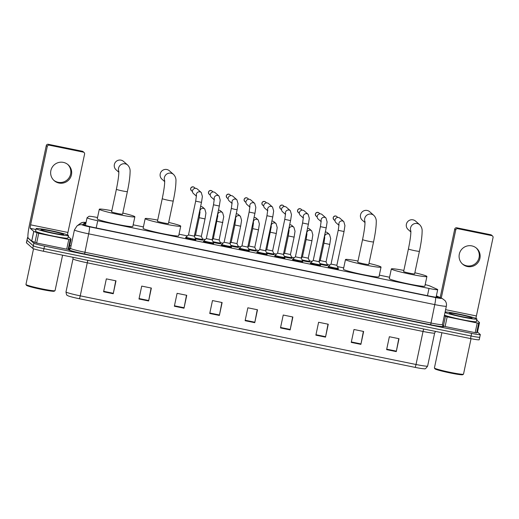 <?xml version="1.0" encoding="UTF-8"?>
<svg xmlns="http://www.w3.org/2000/svg" width="519" height="519" viewBox="0 0 519 519"><rect width="100%" height="100%" fill="white"/><g stroke="black" fill="none" stroke-linecap="round" stroke-linejoin="round"><path stroke-width="0.78" d="M202.611 239.862A5.287 0.35 -168 0 1 202.884 240.005A5.287 0.35 -168 0 1 202.91 240.05A5.287 0.35 -168 0 1 195.533 238.811M220.432 243.508A5.287 0.35 -168 0 1 220.705 243.645A5.287 0.35 -168 0 1 220.731 243.696A5.287 0.35 -168 0 1 213.354 242.451M238.247 247.148A5.287 0.35 -168 0 1 238.519 247.291A5.287 0.35 -168 0 1 238.545 247.336A5.287 0.35 -168 0 1 231.169 246.097M256.068 250.794A5.287 0.35 -168 0 1 256.341 250.93A5.287 0.35 -168 0 1 256.367 250.982A5.287 0.35 -168 0 1 248.99 249.736M273.883 254.433A5.287 0.35 -168 0 1 274.155 254.576A5.287 0.35 -168 0 1 274.181 254.621A5.287 0.35 -168 0 1 266.805 253.382M291.704 258.079A5.287 0.35 -168 0 1 291.976 258.215A5.287 0.35 -168 0 1 292.002 258.267A5.287 0.35 -168 0 1 284.626 257.022M309.519 261.719A5.287 0.35 -168 0 1 309.791 261.861A5.287 0.35 -168 0 1 309.817 261.907A5.287 0.35 -168 0 1 302.441 260.668M327.34 265.365A5.287 0.35 -168 0 1 327.606 265.501A5.287 0.35 -168 0 1 327.638 265.553A5.287 0.35 -168 0 1 320.262 264.307M213.406 243.346A5.287 0.35 -168 0 1 213.679 243.489A5.287 0.35 -168 0 1 213.705 243.534A5.287 0.35 -168 0 1 208.761 242.847A5.287 0.35 -168 0 1 203.39 241.387A5.287 0.35 -168 0 1 203.357 241.335A5.287 0.35 -168 0 1 203.708 241.29M231.227 246.992A5.287 0.35 -168 0 1 231.493 247.135A5.287 0.35 -168 0 1 231.526 247.18A5.287 0.35 -168 0 1 226.582 246.486A5.287 0.35 -168 0 1 221.204 245.026A5.287 0.35 -168 0 1 221.178 244.981A5.287 0.35 -168 0 1 221.529 244.929M249.042 250.632A5.287 0.35 -168 0 1 249.315 250.774A5.287 0.35 -168 0 1 249.341 250.82A5.287 0.35 -168 0 1 244.397 250.132A5.287 0.35 -168 0 1 239.025 248.672A5.287 0.35 -168 0 1 238.993 248.62A5.287 0.35 -168 0 1 239.343 248.575M266.863 254.278A5.287 0.35 -168 0 1 267.129 254.42A5.287 0.35 -168 0 1 267.162 254.466A5.287 0.35 -168 0 1 262.218 253.772A5.287 0.35 -168 0 1 256.84 252.312A5.287 0.35 -168 0 1 256.814 252.266A5.287 0.35 -168 0 1 257.165 252.215M195.592 239.707A5.287 0.35 -168 0 1 195.864 239.849A5.287 0.35 -168 0 1 195.89 239.895A5.287 0.35 -168 0 1 190.947 239.201A5.287 0.35 -168 0 1 185.568 237.741A5.287 0.35 -168 0 1 185.543 237.696A5.287 0.35 -168 0 1 185.893 237.644M284.678 257.917A5.287 0.35 -168 0 1 284.95 258.06A5.287 0.35 -168 0 1 284.976 258.105A5.287 0.35 -168 0 1 280.033 257.418A5.287 0.35 -168 0 1 274.661 255.958A5.287 0.35 -168 0 1 274.629 255.906A5.287 0.35 -168 0 1 274.979 255.861M302.499 261.563A5.287 0.35 -168 0 1 302.765 261.699A5.287 0.35 -168 0 1 302.798 261.751A5.287 0.35 -168 0 1 297.854 261.057A5.287 0.35 -168 0 1 292.476 259.597A5.287 0.35 -168 0 1 292.45 259.552A5.287 0.35 -168 0 1 292.8 259.5M320.314 265.203A5.287 0.35 -168 0 1 320.586 265.345A5.287 0.35 -168 0 1 320.612 265.391A5.287 0.35 -168 0 1 315.669 264.696A5.287 0.35 -168 0 1 310.291 263.243A5.287 0.35 -168 0 1 310.265 263.191A5.287 0.35 -168 0 1 310.615 263.146M338.135 268.848A5.287 0.35 -168 0 1 338.401 268.985A5.287 0.35 -168 0 1 338.427 269.037A5.287 0.35 -168 0 1 333.49 268.342A5.287 0.35 -168 0 1 328.112 266.883A5.287 0.35 -168 0 1 328.086 266.837A5.287 0.35 -168 0 1 328.436 266.785M97.54 217.532A9.913 0.655 12 0 0 88.95 216.339L87.069 217.753A9.913 0.655 12 0 0 87.049 217.785A9.913 0.655 12 0 0 87.095 217.876A9.913 0.655 12 0 0 97.741 220.724L428.999 288.447A9.913 0.655 12 0 0 437.705 289.628A9.913 0.655 12 0 0 437.335 289.355L430.141 286.086A9.913 0.655 12 0 0 425.171 284.62M389.574 277.237L379.331 275.141M343.708 267.862L337.434 266.578M329.935 265.04L327.301 264.502M312.12 261.401L309.486 260.862M294.299 257.761L291.665 257.223M276.484 254.115L273.85 253.577M258.663 250.476L256.029 249.937M240.848 246.83L238.215 246.291M223.027 243.19L220.393 242.652M205.213 239.544L202.579 239.006M187.391 235.905L179.029 234.192M143.406 226.913L133.162 224.818M85.927 223.047L83.825 224.63A9.913 0.655 12 0 0 83.806 224.662A9.913 0.655 12 0 0 83.851 224.753A9.913 0.655 12 0 0 94.497 227.607L429.622 296.115A9.913 0.655 12 0 0 438.328 297.296A9.913 0.655 12 0 0 437.958 297.024L436.291 296.271M477.499 332.05L480.276 334.502A9.913 0.655 -168 0 1 480.322 334.586A9.913 0.655 -168 0 1 471.622 333.406L44.511 246.09A9.913 0.655 -168 0 1 33.865 243.236L27.559 237.67A9.913 0.655 -168 0 1 27.507 237.585A9.913 0.655 -168 0 1 27.994 237.481M69.663 245.604L71.038 245.883M479.725 337.078A9.913 0.655 -168 0 1 479.777 337.168L479.225 339.75A9.913 0.655 -168 0 1 470.525 338.57L43.414 251.248A9.913 0.655 -168 0 1 32.768 248.4L26.463 242.834L27.007 240.252A9.913 0.655 -168 0 1 26.956 240.161A9.913 0.655 -168 0 0 27.007 240.252L33.313 245.818L27.007 240.252L27.559 237.67M43.414 251.248L43.959 248.672A9.913 0.655 -168 0 1 33.313 245.818A9.913 0.655 -168 0 0 43.959 248.672L471.07 335.988L43.959 248.672L44.511 246.09M479.777 337.168A9.913 0.655 -168 0 1 471.07 335.988A9.913 0.655 -168 0 0 479.777 337.168L480.322 334.586M398.754 338.648L396.276 351.603L399.014 338.699L389.367 336.727L386.623 349.631L396.276 351.603M363.378 331.414L360.893 344.369L363.637 331.466L353.99 329.494L351.246 342.397L360.893 344.369M328.002 324.18L325.517 337.136L328.261 324.232L318.608 322.26L315.87 335.164L325.517 337.136M292.625 316.947L290.14 329.909L292.878 317.005L283.231 315.033L280.487 327.93L290.14 329.909M115.731 280.785L113.246 293.741L115.99 280.837L106.343 278.865L103.599 291.769L113.246 293.741M151.107 288.019L148.622 300.975L151.366 288.071L141.719 286.099L138.975 299.002L148.622 300.975M186.49 295.253L184.005 308.208L186.749 295.305L177.096 293.332L174.358 306.236L184.005 308.208M221.866 302.486L219.381 315.442L222.126 302.538L212.479 300.566L209.734 313.47L219.381 315.442M257.242 309.72L254.758 322.675L257.502 309.772L247.855 307.799L245.111 320.703L254.758 322.675M415.122 367.381A3.302 0.383 -78.4 0 0 416.017 364.494A13.222 0.876 12 0 0 427.624 366.07C426.073 368.373 424.977 369.275 424.321 368.775A10.841 0.72 -168 0 1 415.122 367.381L79.349 298.736A10.841 0.72 -168 0 1 67.898 295.739L67.081 295.181C66.756 295.525 66.387 294.442 65.984 291.931A13.222 0.876 12 0 0 66.056 292.048A13.222 0.876 12 0 0 80.244 295.849A3.302 0.383 101.6 0 1 79.349 298.736M26.463 242.834A9.913 0.655 -168 0 1 26.411 242.743L27.507 237.585M67.73 164.419A10.575 10.484 -48.6 0 1 58.128 182.292A10.575 10.484 -48.6 0 1 53.755 180.255M63.357 162.389A10.575 10.484 131.4 0 0 54.164 180.638A10.575 10.484 131.4 0 0 70.552 177.388A10.575 10.484 131.4 0 0 63.357 162.389M68.774 239.486L70.221 239.694L71.058 239.058L69.001 248.737L68.164 249.367L66.717 249.165L68.774 239.486L38.698 233.342L36.641 243.015L31.685 241.095L28.208 238.033A13.222 1.538 101.6 0 1 29.628 223.955L46.288 145.567A1.654 1.635 -48.6 0 1 48.241 144.282L49.234 145.164A1.654 1.635 131.4 0 0 47.281 146.442L30.621 224.831A3.302 0.383 -78.4 0 0 30.271 228.354L33.793 231.448L38.698 233.342M66.717 249.165L36.641 243.015M67.535 234.925A3.302 0.383 -78.4 0 1 67.931 232.46L84.591 154.072A1.654 1.635 131.4 0 0 83.325 152.132L82.333 151.25L48.241 144.282M82.333 151.25A1.654 1.635 -48.6 0 1 83.079 151.626L84.078 152.502M83.325 152.132L49.234 145.164M71.058 239.058L68.236 236.56M62.591 255.173L55.046 290.653A14.876 0.986 -168 0 1 55.001 290.711L54.223 291.217A14.214 0.941 -168 0 1 40.514 289.2A14.214 0.941 -168 0 1 26.534 285.379A14.214 0.941 -168 0 1 26.475 285.32L25.969 284.542A14.876 0.986 -168 0 1 25.95 284.47L33.54 248.763M55.001 290.711A14.876 0.986 -168 0 1 40.664 288.603A14.876 0.986 -168 0 1 26.028 284.6A14.876 0.986 -168 0 1 25.969 284.542M68.372 235.367A16.524 1.096 -168 0 1 68.456 235.509A16.524 1.096 -168 0 1 53.009 233.349A16.524 1.096 -168 0 1 36.213 228.788A16.524 1.096 -168 0 1 36.129 228.639A16.524 1.096 -168 0 1 51.576 230.806A16.524 1.096 -168 0 1 68.372 235.367M68.456 235.509L67.911 238.091A16.524 1.096 -168 0 1 52.458 235.924A16.524 1.096 -168 0 1 35.662 231.37A16.524 1.096 -168 0 1 35.577 231.221L36.129 228.639M41.033 229.774A11.567 0.766 -168 0 1 40.988 229.729A11.567 0.766 -168 0 1 51.413 231.111A11.567 0.766 -168 0 1 63.552 234.374A11.567 0.766 -168 0 1 63.571 234.523A11.567 0.766 -168 0 1 52.419 232.888A11.567 0.766 -168 0 1 41.033 229.774M118.838 171.484A5.618 5.566 -48.6 0 1 127.726 165.1L123.548 161.409A5.618 5.566 131.4 0 0 114.842 163.141A5.618 5.566 131.4 0 0 116.107 169.836L118.845 172.25M118.812 171.127C118.961 174.572 118.15 180.612 116.392 189.26L111.591 211.843A5.618 0.37 12 0 0 111.617 211.888A5.618 0.37 12 0 0 117.333 213.439A5.618 0.37 12 0 0 122.581 214.178L127.382 191.595C129.114 183.35 130.016 176.765 130.087 171.847C130.301 169.272 129.516 167.027 127.726 165.1M122.821 213.056A18.178 1.207 -168 0 1 134.778 216.624A18.178 1.207 -168 0 1 134.869 216.786A18.178 1.207 -168 0 1 117.878 214.405A18.178 1.207 -168 0 1 99.401 209.391A18.178 1.207 -168 0 1 99.304 209.228A18.178 1.207 -168 0 1 111.832 210.72M134.869 216.786L132.812 226.466A18.178 1.207 -168 0 1 115.821 224.085A18.178 1.207 -168 0 1 97.345 219.07A18.178 1.207 -168 0 1 97.248 218.908L99.304 209.228M164.698 180.859A5.618 5.566 -48.6 0 1 173.593 174.475L169.408 170.783A5.618 5.566 131.4 0 0 160.702 172.516A5.618 5.566 131.4 0 0 161.973 179.211L164.711 181.624M164.672 180.508C164.821 183.947 164.017 189.986 162.252 198.634L157.458 221.217A5.618 0.37 12 0 0 157.484 221.269A5.618 0.37 12 0 0 163.193 222.813A5.618 0.37 12 0 0 168.448 223.553L173.249 200.97C174.981 192.724 175.883 186.139 175.947 181.222C176.162 178.653 175.377 176.402 173.593 174.475M168.688 222.43A18.178 1.207 -168 0 1 180.638 225.999A18.178 1.207 -168 0 1 180.735 226.161A18.178 1.207 -168 0 1 163.738 223.78A18.178 1.207 -168 0 1 145.262 218.765A18.178 1.207 -168 0 1 145.171 218.603A18.178 1.207 -168 0 1 157.692 220.095M180.735 226.161L178.672 235.84A18.178 1.207 -168 0 1 161.681 233.459A18.178 1.207 -168 0 1 143.205 228.444A18.178 1.207 -168 0 1 143.114 228.282L145.171 218.603M365.006 221.808A5.618 5.566 -48.6 0 1 373.894 215.424L369.716 211.733A5.618 5.566 131.4 0 0 361.01 213.465A5.618 5.566 131.4 0 0 362.275 220.16L365.013 222.573M364.98 221.457C365.129 224.896 364.325 230.936 362.56 239.583L357.76 262.166A5.618 0.37 12 0 0 357.792 262.218A5.618 0.37 12 0 0 363.501 263.762A5.618 0.37 12 0 0 368.75 264.502L373.55 241.919C375.289 233.673 376.184 227.088 376.256 222.171C376.47 219.595 375.685 217.351 373.894 215.424M368.99 263.38A18.178 1.207 -168 0 1 380.946 266.948A18.178 1.207 -168 0 1 381.037 267.11A18.178 1.207 -168 0 1 364.046 264.729A18.178 1.207 -168 0 1 345.57 259.714A18.178 1.207 -168 0 1 345.472 259.552A18.178 1.207 -168 0 1 358 261.044M381.037 267.11L378.98 276.789A18.178 1.207 -168 0 1 361.99 274.408A18.178 1.207 -168 0 1 343.513 269.393A18.178 1.207 -168 0 1 343.416 269.231L345.472 259.552M410.866 231.182A5.618 5.566 -48.6 0 1 419.761 224.805L415.576 221.113A5.618 5.566 131.4 0 0 406.87 222.839A5.618 5.566 131.4 0 0 408.142 229.534L410.879 231.954M410.84 230.832C410.99 234.27 410.185 240.31 408.421 248.958L403.626 271.541A5.618 0.37 12 0 0 403.652 271.593A5.618 0.37 12 0 0 409.361 273.143A5.618 0.37 12 0 0 414.616 273.876L419.417 251.293C421.149 243.048 422.051 236.469 422.116 231.552C422.33 228.976 421.545 226.725 419.761 224.805M414.856 272.754A18.178 1.207 -168 0 1 426.806 276.322A18.178 1.207 -168 0 1 426.903 276.491A18.178 1.207 -168 0 1 409.906 274.103A18.178 1.207 -168 0 1 391.43 269.095A18.178 1.207 -168 0 1 391.339 268.926A18.178 1.207 -168 0 1 403.86 270.418M426.903 276.491L424.847 286.164A18.178 1.207 -168 0 1 407.85 283.783A18.178 1.207 -168 0 1 389.373 278.768A18.178 1.207 -168 0 1 389.282 278.606L391.339 268.926M194.294 236.158L188.488 234.951L195.676 201.145L196.467 195.462M195.676 239.136A4.956 0.331 -168 0 1 195.702 239.162A4.956 0.331 -168 0 1 195.702 239.181A4.956 0.331 -168 0 1 191.07 238.532A4.956 0.331 -168 0 1 186.029 237.164A4.956 0.331 -168 0 1 186.003 237.118A4.956 0.331 -168 0 1 186.01 237.105L185.841 237.884M196.448 196.182L193.431 193.516A2.978 2.945 -48.6 0 1 196.013 188.384A2.978 2.945 -48.6 0 1 197.363 189.052L201.262 192.497L202.391 196.467L201.495 202.378L195.676 201.145M212.115 239.804L206.309 238.591L213.497 204.784L214.282 199.101M212.128 239.823L213.517 242.808A4.956 0.331 -168 0 1 213.517 242.808A4.956 0.331 -168 0 1 213.517 242.821A4.956 0.331 -168 0 1 208.885 242.172A4.956 0.331 -168 0 1 203.844 240.81A4.956 0.331 -168 0 1 203.818 240.764A4.956 0.331 -168 0 1 203.831 240.745L206.309 238.591M214.269 199.821L211.246 197.155A2.978 2.945 -48.6 0 1 213.834 192.024A2.978 2.945 -48.6 0 1 215.184 192.698L219.083 196.137L220.212 200.113L219.316 206.024L213.497 204.784M229.93 243.443L224.13 242.23L221.645 244.391A4.956 0.331 -168 0 0 221.639 244.404L221.477 245.169M231.312 246.421A4.956 0.331 -168 0 1 231.338 246.447A4.956 0.331 -168 0 1 231.338 246.467A4.956 0.331 -168 0 1 226.706 245.818A4.956 0.331 -168 0 1 221.665 244.449A4.956 0.331 -168 0 1 221.639 244.404M232.084 203.467L229.067 200.801A2.978 2.945 -48.6 0 1 231.649 195.669A2.978 2.945 -48.6 0 1 232.999 196.338L236.898 199.783L238.026 203.753L237.131 209.663L234.705 209.345L231.312 208.43L232.103 202.747M254.771 247.245L248.971 246.038L247.764 247.115L241.945 245.876L249.133 212.07L249.918 206.387M249.133 250.061A4.956 0.331 -168 0 1 249.152 250.093A4.956 0.331 -168 0 1 249.152 250.106A4.956 0.331 -168 0 1 244.52 249.457A4.956 0.331 -168 0 1 239.48 248.088A4.956 0.331 -168 0 1 239.454 248.05A4.956 0.331 -168 0 1 239.467 248.03L241.945 245.876M249.905 207.107L246.882 204.441A2.978 2.945 -48.6 0 1 249.47 199.309A2.978 2.945 -48.6 0 1 250.82 199.984L254.719 203.422L255.848 207.399L254.952 213.309L249.133 212.07M272.754 216.923L265.579 250.755L259.76 249.522L266.948 215.716L267.739 210.033M266.948 253.707A4.956 0.331 -168 0 1 266.967 253.733A4.956 0.331 -168 0 1 266.974 253.752A4.956 0.331 -168 0 1 262.342 253.103A4.956 0.331 -168 0 1 257.301 251.734A4.956 0.331 -168 0 1 257.275 251.689A4.956 0.331 -168 0 1 257.281 251.676L259.766 249.516M267.72 210.753L264.696 208.087A2.978 2.945 -48.6 0 1 267.285 202.955A2.978 2.945 -48.6 0 1 268.634 203.623L272.533 207.062L273.662 211.038L272.767 216.948L266.948 215.716M283.387 254.375L277.587 253.155M284.762 257.346A4.956 0.331 -168 0 1 284.788 257.379A4.956 0.331 -168 0 1 284.788 257.392A4.956 0.331 -168 0 1 280.156 256.743A4.956 0.331 -168 0 1 275.115 255.374A4.956 0.331 -168 0 1 275.089 255.335A4.956 0.331 -168 0 1 275.102 255.316L277.581 253.162L284.769 219.355L285.554 213.672M285.541 214.392L282.518 211.726A2.978 2.945 -48.6 0 1 285.1 206.594A2.978 2.945 -48.6 0 1 286.456 207.269L290.355 210.708L291.483 214.678L290.588 220.594L284.769 219.355M308.228 258.177L302.421 256.963L301.215 258.04L295.395 256.808L302.583 223.001L303.375 217.318M302.583 260.992A4.956 0.331 -168 0 1 302.603 261.018A4.956 0.331 -168 0 1 302.609 261.038A4.956 0.331 -168 0 1 297.971 260.389A4.956 0.331 -168 0 1 292.937 259.02A4.956 0.331 -168 0 1 292.911 258.975A4.956 0.331 -168 0 1 292.917 258.962L295.402 256.801M303.356 218.038L300.332 215.372A2.978 2.945 -48.6 0 1 302.921 210.234A2.978 2.945 -48.6 0 1 304.27 210.909L308.169 214.347L309.298 218.324L308.403 224.234L302.583 223.001M326.204 227.854L319.036 261.686L313.229 260.473L320.405 226.641L321.19 220.958M320.398 264.632A4.956 0.331 -168 0 1 320.424 264.664A4.956 0.331 -168 0 1 320.424 264.677A4.956 0.331 -168 0 1 315.792 264.028A4.956 0.331 -168 0 1 310.751 262.659A4.956 0.331 -168 0 1 310.725 262.614A4.956 0.331 -168 0 1 310.738 262.601L313.217 260.441M321.177 221.678L318.153 219.012A2.978 2.945 -48.6 0 1 320.736 213.88A2.978 2.945 -48.6 0 1 322.091 214.555L325.984 217.993L327.119 221.963L326.224 227.88L320.405 226.641M336.837 265.3L331.038 264.08L328.553 266.247A4.956 0.331 -168 0 1 328.553 266.247L328.384 267.026M339.011 224.779A2.978 2.945 -48.6 0 1 343.805 221.632L344.934 225.609L344.039 231.519L336.85 265.326L338.239 268.304A4.956 0.331 -168 0 1 338.239 268.304A4.956 0.331 -168 0 1 338.245 268.323A4.956 0.331 -168 0 1 333.607 267.674A4.956 0.331 -168 0 1 328.572 266.305A4.956 0.331 -168 0 1 328.546 266.26M338.991 225.324L335.968 222.657A2.978 2.945 -48.6 0 1 338.557 217.519A2.978 2.945 -48.6 0 1 339.906 218.194L343.805 221.632M201.32 236.32L195.52 235.101M202.702 239.291A4.956 0.331 -168 0 1 202.721 239.324A4.956 0.331 -168 0 1 202.728 239.337A4.956 0.331 -168 0 1 200.12 239.077A4.956 0.331 -168 0 1 195.163 238.013M200.613 206.543A2.978 2.945 -48.6 0 1 202.793 207.263L204.804 209.04L205.933 213.011L205.037 218.927L199.231 217.714L200.01 212.005M217.831 215.826A2.978 2.945 -48.6 0 1 222.619 212.68L223.747 216.657L219.154 239.986L213.335 238.753L217.824 215.651M220.517 242.937A4.956 0.331 -168 0 1 220.543 242.963A4.956 0.331 -168 0 1 220.543 242.983A4.956 0.331 -168 0 1 217.941 242.723A4.956 0.331 -168 0 1 212.978 241.653M218.428 210.182A2.978 2.945 -48.6 0 1 220.607 210.909L222.619 212.68M236.956 243.606L231.156 242.386L229.956 243.43M240.654 226.187L236.969 243.632L238.357 246.603A4.956 0.331 -168 0 1 238.357 246.603A4.956 0.331 -168 0 1 238.364 246.622A4.956 0.331 -168 0 1 235.756 246.363A4.956 0.331 -168 0 1 230.799 245.299M236.249 213.828A2.978 2.945 -48.6 0 1 238.429 214.548L240.44 216.326L241.569 220.296L240.673 226.213L234.867 224.999L235.645 219.29M256.152 250.223A4.956 0.331 -168 0 1 256.178 250.249L254.79 247.265L258.488 229.852L252.688 228.645L253.46 222.93M256.016 251.027L256.178 250.268A4.956 0.331 -168 0 1 256.178 250.268A4.956 0.331 -168 0 1 253.577 250.009A4.956 0.331 -168 0 1 248.614 248.938M248.971 246.038L252.669 228.613M254.063 217.467A2.978 2.945 -48.6 0 1 256.243 218.194L258.254 219.965L259.383 223.942L258.475 229.826M276.29 233.466L272.605 250.917L266.798 249.704L271.281 226.576M273.974 253.862A4.956 0.331 -168 0 1 273.993 253.888A4.956 0.331 -168 0 1 273.993 253.908A4.956 0.331 -168 0 1 271.392 253.648A4.956 0.331 -168 0 1 266.435 252.584M271.885 221.113A2.978 2.945 -48.6 0 1 274.064 221.834L276.076 223.611L277.204 227.582L276.309 233.498L270.49 232.259M291.788 257.508A4.956 0.331 -168 0 1 291.814 257.534L290.426 254.55L284.607 253.311L283.406 254.355M291.814 257.534A4.956 0.331 -168 0 1 291.814 257.554A4.956 0.331 -168 0 1 289.213 257.294A4.956 0.331 -168 0 1 284.25 256.224M289.699 224.753A2.978 2.945 -48.6 0 1 291.879 225.473L293.89 227.251L295.019 231.227L294.124 237.138L288.324 235.931L289.096 230.215M309.609 261.148A4.956 0.331 -168 0 1 309.629 261.174L308.241 258.196L311.945 240.784L306.139 239.57L306.917 233.861M309.467 261.959L309.629 261.193A4.956 0.331 -168 0 1 309.629 261.193A4.956 0.331 -168 0 1 307.027 260.934A4.956 0.331 -168 0 1 302.071 259.87M302.421 256.963L306.126 239.544M307.52 228.392A2.978 2.945 -48.6 0 1 309.7 229.119L311.711 230.897L312.84 234.867L311.925 240.751M326.042 261.816L320.242 260.596L319.042 261.641M327.424 264.794A4.956 0.331 -168 0 1 327.45 264.82A4.956 0.331 -168 0 1 327.45 264.833A4.956 0.331 -168 0 1 324.849 264.58A4.956 0.331 -168 0 1 319.886 263.509M325.335 232.038A2.978 2.945 -48.6 0 1 327.515 232.759L329.526 234.536L330.655 238.513L329.76 244.423L323.94 243.184L324.732 237.501M476.189 247.92A10.575 10.484 -48.6 0 1 466.587 265.793A10.575 10.484 -48.6 0 1 462.215 263.762M471.816 245.889A10.575 10.484 131.4 0 0 462.624 264.145A10.575 10.484 131.4 0 0 479.011 260.888A10.575 10.484 131.4 0 0 471.816 245.889M477.227 322.993L478.674 323.194L479.511 322.565L477.454 332.244L476.617 332.874L475.17 332.666L477.227 322.993L447.157 316.843L445.101 326.522L442.675 325.757M475.17 332.666L445.101 326.522M440.177 297.595L454.748 229.067A1.654 1.635 -48.6 0 1 456.694 227.783L457.693 228.665A1.654 1.635 131.4 0 0 455.74 229.949L441.26 298.088M475.988 318.426A3.302 0.383 -78.4 0 1 476.39 315.961L493.05 237.572A1.654 1.635 131.4 0 0 491.785 235.632L490.786 234.757L456.694 227.783M490.786 234.757A1.654 1.635 -48.6 0 1 491.538 235.126L492.537 236.009M491.785 235.632L457.693 228.665M444.29 315.876L447.157 316.843M477.454 332.244L479.511 322.559L476.695 320.061M471.044 338.673L463.506 374.154A14.876 0.986 -168 0 1 463.461 374.212L462.676 374.718A14.214 0.941 -168 0 1 448.974 372.707A14.214 0.941 -168 0 1 434.987 368.879A14.214 0.941 -168 0 1 434.935 368.821L434.429 368.042A14.876 0.986 -168 0 1 434.409 367.971L441.903 332.718M463.461 374.212A14.876 0.986 -168 0 1 449.117 372.104A14.876 0.986 -168 0 1 434.481 368.107A14.876 0.986 -168 0 1 434.429 368.042M445.12 311.984A16.524 1.096 -168 0 1 462.001 314.728A16.524 1.096 -168 0 1 476.831 318.867A16.524 1.096 -168 0 1 476.916 319.016A16.524 1.096 -168 0 1 462.487 317.057A16.524 1.096 -168 0 1 445.01 312.503M476.916 319.016L476.364 321.592A16.524 1.096 -168 0 1 461.942 319.639A16.524 1.096 -168 0 1 444.459 315.085M449.493 313.275A11.567 0.766 -168 0 1 449.448 313.229A11.567 0.766 -168 0 1 459.873 314.611A11.567 0.766 -168 0 1 472.005 317.881A11.567 0.766 -168 0 1 472.031 318.03A11.567 0.766 -168 0 1 460.878 316.389A11.567 0.766 -168 0 1 449.493 313.275M96.203 227.951L97.741 220.724M427.461 295.674L428.999 288.447M86.063 222.424A6.611 0.441 12 0 0 85.434 222.456L82.281 224.824A6.611 0.441 12 0 0 82.3 224.909A6.611 0.441 12 0 0 89.391 226.809L435.46 297.556A6.611 0.441 12 0 0 441.228 298.282A6.611 0.441 12 0 0 441.014 298.166L436.343 296.038M441.014 298.166A6.611 6.319 114.5 0 1 442.376 298.6L445.043 300.631C446.308 302.279 446.742 304.128 446.353 306.171A13.222 0.876 -168 0 1 434.753 304.595L88.684 233.848A13.222 0.876 -168 0 1 74.496 230.047A13.222 0.876 -168 0 1 74.425 229.923L70.519 248.316A13.222 0.876 12 0 0 70.584 248.432A13.222 0.876 12 0 0 84.779 252.234L430.841 322.98A13.222 0.876 12 0 0 442.448 324.557L442.824 325.997M442.843 325.958L443.168 326.107A14.876 0.986 -168 0 1 430.666 324.738L84.603 253.992L88.684 233.848A6.611 0.772 -78.4 0 0 89.391 226.809M84.603 253.992A14.876 0.986 -168 0 1 68.638 249.717A14.876 0.986 -168 0 1 68.592 249.535L70.578 248.043M33.865 243.236L32.768 248.4M471.622 333.406L470.525 338.57M435.46 297.556A6.611 0.772 -78.4 0 1 434.753 304.595L430.666 324.738M70.519 248.316L69.935 249.237A1.654 1.648 53 0 1 68.592 249.535M85.434 222.456A6.611 6.585 -127 0 0 80.082 223.624L76.935 225.999L74.425 229.923M82.281 224.824A6.611 6.585 -127 0 0 76.935 225.999M437.88 297.393L437.958 297.024M423.718 329.001A3.302 0.383 -78.4 0 0 423.037 331.459L87.27 262.815A13.222 0.876 -168 0 1 73.075 259.013A13.222 0.876 -168 0 1 73.01 258.897L65.984 291.931M435.532 331.414L434.643 333.036A13.222 0.876 -168 0 1 423.037 331.459L416.017 364.494L80.244 295.849L87.27 262.815A3.302 0.383 -78.4 0 1 87.951 260.356M254.848 322.221L245.208 320.249M219.472 314.988L209.832 313.015M184.096 307.754L174.449 305.788M148.719 300.527L139.073 298.555M113.337 293.293L103.696 291.321M290.231 329.455L280.584 327.483M325.608 336.688L315.961 334.716M360.984 343.922L351.344 341.95M396.367 351.149L386.72 349.183M67.931 232.46L30.621 224.831M35.941 229.515L30.271 228.354M31.685 241.095L33.741 231.416M47.281 146.442L46.288 145.567M68.995 248.744L71.051 239.064M70.221 239.694L68.164 249.367M33.793 231.448L31.737 241.121M34.922 242.574L36.979 232.895M116.392 189.26A5.618 0.37 12 0 0 116.418 189.312A5.618 0.37 12 0 0 122.452 190.927A5.618 0.37 12 0 0 127.382 191.595M162.252 198.634A5.618 0.37 12 0 0 162.285 198.686A5.618 0.37 12 0 0 168.318 200.302A5.618 0.37 12 0 0 173.249 200.97M362.56 239.583A5.618 0.37 12 0 0 362.586 239.635A5.618 0.37 12 0 0 368.62 241.251A5.618 0.37 12 0 0 373.55 241.919M408.421 248.958A5.618 0.37 12 0 0 408.453 249.01A5.618 0.37 12 0 0 414.486 250.625A5.618 0.37 12 0 0 419.417 251.293M194.184 187.346L193.191 186.853C190.713 187.216 190.097 188.455 191.342 190.57A2.147 2.128 -48.6 0 1 193.204 186.859A2.147 2.128 -48.6 0 1 194.184 187.346L195.287 188.326M196.474 195.644A2.978 2.945 -48.6 0 1 201.262 192.497M201.482 202.352L194.314 236.19L195.702 239.162M211.999 190.992L211.006 190.499C208.534 190.856 207.918 192.095 209.157 194.21A2.147 2.128 -48.6 0 1 211.025 190.505A2.147 2.128 -48.6 0 1 211.999 190.992L213.108 191.965M214.289 199.283A2.978 2.945 -48.6 0 1 219.083 196.137M229.82 194.631L228.827 194.138C226.349 194.502 225.733 195.741 226.978 197.856A2.147 2.128 -48.6 0 1 228.84 194.145A2.147 2.128 -48.6 0 1 229.82 194.631L230.923 195.611M232.11 202.929A2.978 2.945 -48.6 0 1 236.898 199.783M237.118 209.637L229.943 243.476L231.338 246.447L231.176 247.232M247.634 198.277L246.642 197.784C244.17 198.141 243.547 199.38 244.793 201.495A2.147 2.128 -48.6 0 1 246.661 197.791A2.147 2.128 -48.6 0 1 247.634 198.277L248.744 199.251M249.924 206.568A2.978 2.945 -48.6 0 1 254.719 203.422M254.933 213.283L247.764 247.115L249.152 250.093L248.99 250.872M265.456 201.917L264.463 201.424C261.985 201.787 261.368 203.026 262.608 205.141A2.147 2.128 -48.6 0 1 264.476 201.43L264.476 201.43A2.147 2.128 -48.6 0 1 265.456 201.917L266.558 202.897M267.746 210.214A2.978 2.945 -48.6 0 1 272.533 207.062M283.27 205.563L282.278 205.07C279.806 205.427 279.183 206.666 280.429 208.781A2.147 2.128 -48.6 0 1 282.297 205.076A2.147 2.128 -48.6 0 1 283.27 205.563L284.38 206.536M285.56 213.854A2.978 2.945 -48.6 0 1 290.355 210.708M290.569 220.569L283.4 254.401L284.788 257.379L284.626 258.157M300.079 208.709L300.099 208.709C297.621 209.073 297.004 210.312 298.243 212.427A2.147 2.128 -48.6 0 1 300.112 208.716L300.112 208.716A2.147 2.128 -48.6 0 1 301.091 209.202L302.194 210.182M303.381 217.5A2.978 2.945 -48.6 0 1 308.169 214.347M308.39 224.208L301.215 258.04L302.603 261.018L302.447 261.803M317.9 212.355L317.913 212.349C315.442 212.712 314.819 213.951 316.065 216.066A2.147 2.128 -48.6 0 1 317.933 212.362A2.147 2.128 -48.6 0 1 318.906 212.848L320.015 213.822M318.906 212.848L317.933 212.362M321.196 221.139A2.978 2.945 -48.6 0 1 325.984 217.993M336.727 216.488L335.735 215.995C333.256 216.358 332.64 217.597 333.879 219.712A2.147 2.128 -48.6 0 1 335.748 216.001A2.147 2.128 -48.6 0 1 336.727 216.488L337.83 217.467M344.039 231.519L338.232 230.313L339.011 224.604M200.01 212.187A2.978 2.945 -48.6 0 1 204.804 209.04M205.024 218.901L201.333 236.346L202.721 239.324L202.566 240.102M222.852 222.567L217.033 221.334M235.645 219.472A2.978 2.945 -48.6 0 1 240.44 216.326M253.467 223.112A2.978 2.945 -48.6 0 1 258.254 219.965M271.281 226.758A2.978 2.945 -48.6 0 1 276.076 223.611M289.102 230.397A2.978 2.945 -48.6 0 1 293.89 227.251M294.111 237.112L290.426 254.557M306.917 234.043A2.978 2.945 -48.6 0 1 311.711 230.897M324.738 237.683A2.978 2.945 -48.6 0 1 329.526 234.536M329.747 244.397L326.055 261.842L327.45 264.82L327.288 265.598M476.39 315.961L445.613 309.674M455.74 229.949L454.748 229.067M478.674 323.194L476.617 332.874M443.382 326.075L445.438 316.395M85.427 225.389L87.049 217.785M436.083 297.244L437.705 289.628M446.353 306.171L442.448 324.557M442.376 298.6L436.375 295.869M86.07 222.372L82.768 222.411L80.082 223.624M427.624 366.07L434.643 333.036M72.939 257.288L73.01 258.897M195.702 239.181L195.54 239.947M188.494 234.945L186.01 237.105M191.342 190.57L192.445 191.543M212.128 239.83L219.316 206.024M213.517 242.821L213.354 243.586M203.818 240.764L203.656 241.523M209.157 194.21L210.266 195.189M224.124 242.237L231.312 208.43M226.978 197.856L228.081 198.829M239.454 248.05L239.291 248.809M244.793 201.495L245.902 202.475M265.585 250.755L266.967 253.733M266.974 253.752L266.811 254.518M257.275 251.689L257.113 252.455M262.608 205.141L263.717 206.114M275.089 255.335L274.927 256.094M280.429 208.781L281.538 209.76M292.911 258.975L292.748 259.74M298.243 212.427L299.353 213.4M301.091 209.202L300.099 208.709M319.036 261.68L320.424 264.664M320.424 264.677L320.262 265.443M310.725 262.614L310.563 263.38M316.065 216.066L317.174 217.046M338.245 268.323L338.083 269.089M331.031 264.093L338.219 230.287M333.879 219.712L334.989 220.685M199.99 212.725L199.406 212.213M194.32 236.145L195.514 235.101L199.218 217.688M217.805 216.371L217.227 215.852M219.154 239.986L220.543 242.963M220.543 242.983L220.38 243.742M213.335 238.746L212.135 239.784M235.626 220.011L235.042 219.498M238.364 246.622L238.195 247.388M231.15 242.392L234.854 224.974M253.441 223.657L252.863 223.138M271.262 227.296L270.678 226.784M272.605 250.911L273.993 253.888M273.993 253.908L273.831 254.673M266.785 249.671L265.592 250.716M289.077 230.936L288.493 230.423M291.814 257.554L291.652 258.313M284.6 253.324L288.305 235.898M306.898 234.582L306.314 234.069M324.712 238.221L324.128 237.708M320.236 260.603L323.94 243.184"/></g></svg>
